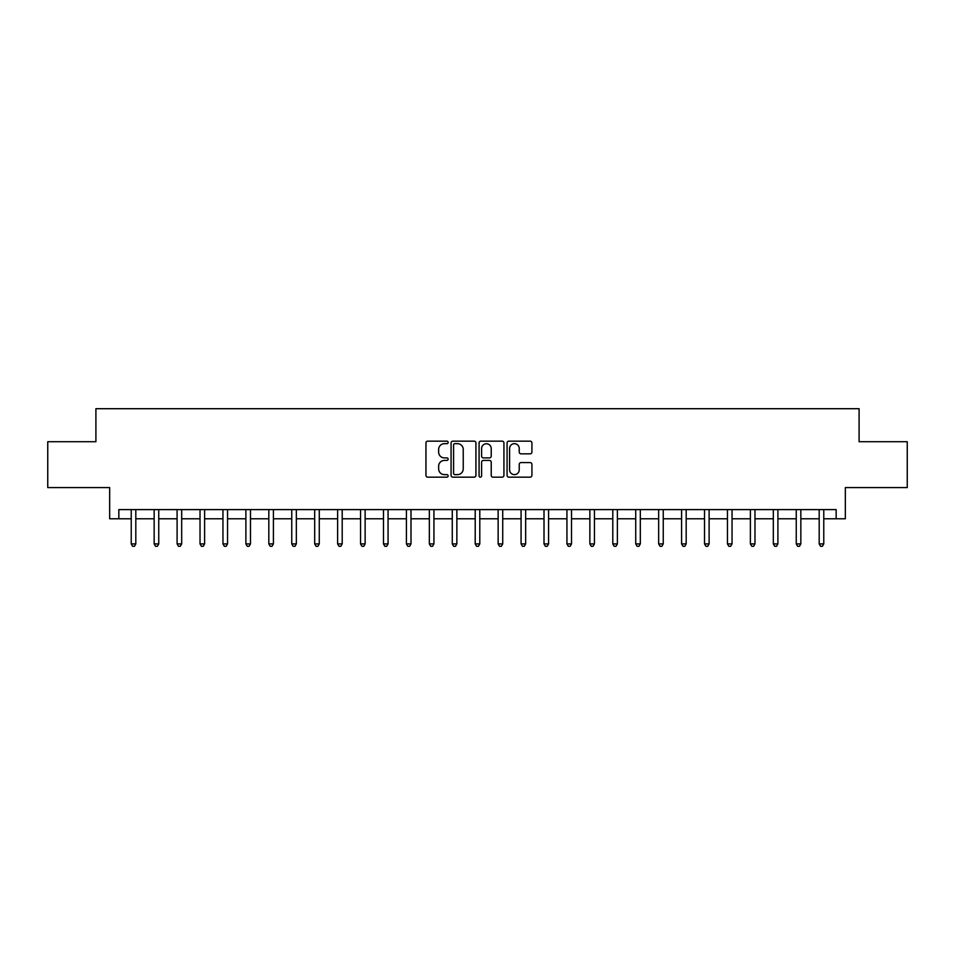 <?xml version="1.0" encoding="UTF-8"?>
<svg xmlns="http://www.w3.org/2000/svg" width="955" height="955" viewBox="0 0 955 955"><rect width="100%" height="100%" fill="white"/><g stroke="black" fill="none" stroke-linecap="round" stroke-linejoin="round"><path stroke-width="1.43" d="M448.146 442.404A1.265 1.265 0 0 0 446.892 441.15L427.756 441.15A1.803 1.803 0 0 0 425.954 442.953L425.954 475.363A1.803 1.803 0 0 0 427.756 477.166L446.892 477.166A1.265 1.265 0 0 0 448.146 475.9A1.265 1.265 0 0 0 446.892 474.635L444.409 474.635A5.766 5.766 0 0 1 438.643 468.881L438.643 466.171A5.766 5.766 0 0 1 444.409 460.417L446.892 460.417A1.265 1.265 0 0 0 448.146 459.152A1.265 1.265 0 0 0 446.892 457.899L444.409 457.899A5.766 5.766 0 0 1 438.643 452.133L438.643 449.435A5.766 5.766 0 0 1 444.409 443.669L446.892 443.669A1.265 1.265 0 0 0 448.146 442.404M530.132 453.84A1.803 1.803 0 0 0 531.923 452.037L531.923 442.953A1.803 1.803 0 0 0 530.132 441.15L508.884 441.15A1.803 1.803 0 0 0 507.081 442.953L507.081 475.363A1.803 1.803 0 0 0 508.884 477.166L530.132 477.166A1.803 1.803 0 0 0 531.923 475.363L531.923 464.381A1.803 1.803 0 0 0 530.132 462.578L521.036 462.578A1.803 1.803 0 0 0 519.234 464.381L519.234 469.824A4.823 4.823 0 0 1 514.411 474.635A4.823 4.823 0 0 1 509.6 469.824L509.6 448.48A4.823 4.823 0 0 1 514.411 443.669A4.823 4.823 0 0 1 519.234 448.48L519.234 452.037A1.803 1.803 0 0 0 521.036 453.84L530.132 453.84M118.838 518.78L118.838 509.6L836.162 509.6L836.162 518.78L845.33 518.78L845.33 487.587L907.25 487.587L907.25 441.723L859.094 441.723L859.094 408.704L95.906 408.704L95.906 441.723L47.75 441.723L47.75 487.587L109.67 487.587L109.67 518.78L131.229 518.78M475.924 442.953A1.803 1.803 0 0 0 474.122 441.15L452.873 441.15A1.803 1.803 0 0 0 451.07 442.953L451.07 475.363A1.803 1.803 0 0 0 452.873 477.166L474.122 477.166A1.803 1.803 0 0 0 475.924 475.363L475.924 442.953M480.878 441.15L502.127 441.15A1.803 1.803 0 0 1 503.93 442.953L503.93 475.363A1.803 1.803 0 0 1 502.127 477.166L493.031 477.166A1.803 1.803 0 0 1 491.228 475.363L491.228 462.22A1.803 1.803 0 0 0 489.426 460.417L483.397 460.417A1.803 1.803 0 0 0 481.595 462.22L481.595 475.9A1.265 1.265 0 0 1 480.341 477.166A1.265 1.265 0 0 1 479.076 475.9L479.076 442.953A1.803 1.803 0 0 1 480.878 441.15M135.813 518.78L154.161 518.78M158.745 518.78L177.093 518.78M181.677 518.78L200.025 518.78M204.609 518.78L222.957 518.78M227.541 518.78L245.889 518.78M250.473 518.78L268.821 518.78M273.405 518.78L291.753 518.78M296.337 518.78L314.684 518.78M319.268 518.78L337.616 518.78M342.2 518.78L360.548 518.78M365.132 518.78L383.48 518.78M388.064 518.78L406.412 518.78M410.996 518.78L429.344 518.78M433.928 518.78L452.276 518.78M456.86 518.78L475.208 518.78M479.792 518.78L498.14 518.78M502.724 518.78L521.072 518.78M525.656 518.78L544.004 518.78M548.588 518.78L566.936 518.78M571.52 518.78L589.868 518.78M594.452 518.78L612.8 518.78M617.384 518.78L635.732 518.78M640.316 518.78L658.663 518.78M663.248 518.78L681.595 518.78M686.179 518.78L704.527 518.78M709.111 518.78L727.459 518.78M732.043 518.78L750.391 518.78M754.975 518.78L773.323 518.78M777.907 518.78L796.255 518.78M800.839 518.78L819.187 518.78M823.771 518.78L836.162 518.78M454.855 443.669A1.265 1.265 0 0 0 453.589 444.923L453.589 473.382A1.265 1.265 0 0 0 454.855 474.635L457.469 474.635A5.766 5.766 0 0 0 463.235 468.881L463.235 449.435A5.766 5.766 0 0 0 457.469 443.669L454.855 443.669M491.228 448.575A4.823 4.823 0 0 0 486.417 443.753A4.823 4.823 0 0 0 481.595 448.575L481.595 456.096A1.803 1.803 0 0 0 483.397 457.899L489.426 457.899A1.803 1.803 0 0 0 491.228 456.096L491.228 448.575M136.04 509.6L135.944 509.839A1.838 1.838 0 0 0 135.813 510.519L135.813 543.908L131.229 543.908L131.229 510.519A1.838 1.838 0 0 0 131.086 509.839L131.002 509.6M135.813 543.908L134.428 546.296L132.602 546.296L131.229 543.908M158.972 509.6L158.876 509.839A1.838 1.838 0 0 0 158.745 510.519L158.745 543.908L154.161 543.908L154.161 510.519A1.838 1.838 0 0 0 154.018 509.839L153.934 509.6M158.745 543.908L157.36 546.296L155.534 546.296L154.161 543.908M181.904 509.6L181.808 509.839A1.838 1.838 0 0 0 181.677 510.519L181.677 543.908L177.093 543.908L177.093 510.519A1.838 1.838 0 0 0 176.95 509.839L176.866 509.6M181.677 543.908L180.304 546.296L178.466 546.296L177.093 543.908M204.836 509.6L204.74 509.839A1.838 1.838 0 0 0 204.609 510.519L204.609 543.908L200.025 543.908L200.025 510.519A1.838 1.838 0 0 0 199.882 509.839L199.798 509.6M204.609 543.908L203.236 546.296L201.398 546.296L200.025 543.908M227.768 509.6L227.672 509.839A1.838 1.838 0 0 0 227.541 510.519L227.541 543.908L222.957 543.908L222.957 510.519A1.838 1.838 0 0 0 222.825 509.839L222.73 509.6M227.541 543.908L226.168 546.296L224.329 546.296L222.957 543.908M250.699 509.6L250.604 509.839A1.838 1.838 0 0 0 250.473 510.519L250.473 543.908L245.889 543.908L245.889 510.519A1.838 1.838 0 0 0 245.757 509.839L245.662 509.6M250.473 543.908L249.1 546.296L247.261 546.296L245.889 543.908M273.631 509.6L273.536 509.839A1.838 1.838 0 0 0 273.405 510.519L273.405 543.908L268.821 543.908L268.821 510.519A1.838 1.838 0 0 0 268.689 509.839L268.594 509.6M273.405 543.908L272.032 546.296L270.193 546.296L268.821 543.908M296.563 509.6L296.468 509.839A1.838 1.838 0 0 0 296.337 510.519L296.337 543.908L291.753 543.908L291.753 510.519A1.838 1.838 0 0 0 291.621 509.839L291.526 509.6M296.337 543.908L294.964 546.296L293.125 546.296L291.753 543.908M319.495 509.6L319.4 509.839A1.838 1.838 0 0 0 319.268 510.519L319.268 543.908L314.684 543.908L314.684 510.519A1.838 1.838 0 0 0 314.553 509.839L314.458 509.6M319.268 543.908L317.896 546.296L316.057 546.296L314.684 543.908M342.427 509.6L342.332 509.839A1.838 1.838 0 0 0 342.2 510.519L342.2 543.908L337.616 543.908L337.616 510.519A1.838 1.838 0 0 0 337.485 509.839L337.39 509.6M342.2 543.908L340.828 546.296L338.989 546.296L337.616 543.908M365.359 509.6L365.264 509.839A1.838 1.838 0 0 0 365.132 510.519L365.132 543.908L360.548 543.908L360.548 510.519A1.838 1.838 0 0 0 360.417 509.839L360.322 509.6M365.132 543.908L363.76 546.296L361.921 546.296L360.548 543.908M388.291 509.6L388.196 509.839A1.838 1.838 0 0 0 388.064 510.519L388.064 543.908L383.48 543.908L383.48 510.519A1.838 1.838 0 0 0 383.349 509.839L383.253 509.6M388.064 543.908L386.691 546.296L384.853 546.296L383.48 543.908M411.223 509.6L411.127 509.839A1.838 1.838 0 0 0 410.996 510.519L410.996 543.908L406.412 543.908L406.412 510.519A1.838 1.838 0 0 0 406.281 509.839L406.185 509.6M410.996 543.908L409.623 546.296L407.785 546.296L406.412 543.908M434.155 509.6L434.059 509.839A1.838 1.838 0 0 0 433.928 510.519L433.928 543.908L429.344 543.908L429.344 510.519A1.838 1.838 0 0 0 429.213 509.839L429.117 509.6M433.928 543.908L432.555 546.296L430.717 546.296L429.344 543.908M457.087 509.6L456.991 509.839A1.838 1.838 0 0 0 456.86 510.519L456.86 543.908L452.276 543.908L452.276 510.519A1.838 1.838 0 0 0 452.145 509.839L452.049 509.6M456.86 543.908L455.487 546.296L453.649 546.296L452.276 543.908M480.019 509.6L479.923 509.839A1.838 1.838 0 0 0 479.792 510.519L479.792 543.908L475.208 543.908L475.208 510.519A1.838 1.838 0 0 0 475.077 509.839L474.981 509.6M479.792 543.908L478.419 546.296L476.581 546.296L475.208 543.908M502.951 509.6L502.855 509.839A1.838 1.838 0 0 0 502.724 510.519L502.724 543.908L498.14 543.908L498.14 510.519A1.838 1.838 0 0 0 498.009 509.839L497.913 509.6M502.724 543.908L501.351 546.296L499.513 546.296L498.14 543.908M525.883 509.6L525.787 509.839A1.838 1.838 0 0 0 525.656 510.519L525.656 543.908L521.072 543.908L521.072 510.519A1.838 1.838 0 0 0 520.941 509.839L520.845 509.6M525.656 543.908L524.283 546.296L522.445 546.296L521.072 543.908M548.815 509.6L548.719 509.839A1.838 1.838 0 0 0 548.588 510.519L548.588 543.908L544.004 543.908L544.004 510.519A1.838 1.838 0 0 0 543.873 509.839L543.777 509.6M548.588 543.908L547.215 546.296L545.377 546.296L544.004 543.908M571.747 509.6L571.651 509.839A1.838 1.838 0 0 0 571.52 510.519L571.52 543.908L566.936 543.908L566.936 510.519A1.838 1.838 0 0 0 566.804 509.839L566.709 509.6M571.52 543.908L570.147 546.296L568.309 546.296L566.936 543.908M594.679 509.6L594.583 509.839A1.838 1.838 0 0 0 594.452 510.519L594.452 543.908L589.868 543.908L589.868 510.519A1.838 1.838 0 0 0 589.736 509.839L589.641 509.6M594.452 543.908L593.079 546.296L591.24 546.296L589.868 543.908M617.61 509.6L617.515 509.839A1.838 1.838 0 0 0 617.384 510.519L617.384 543.908L612.8 543.908L612.8 510.519A1.838 1.838 0 0 0 612.668 509.839L612.573 509.6M617.384 543.908L616.011 546.296L614.172 546.296L612.8 543.908M640.542 509.6L640.447 509.839A1.838 1.838 0 0 0 640.316 510.519L640.316 543.908L635.732 543.908L635.732 510.519A1.838 1.838 0 0 0 635.6 509.839L635.505 509.6M640.316 543.908L638.943 546.296L637.104 546.296L635.732 543.908M663.474 509.6L663.379 509.839A1.838 1.838 0 0 0 663.248 510.519L663.248 543.908L658.663 543.908L658.663 510.519A1.838 1.838 0 0 0 658.532 509.839L658.437 509.6M663.248 543.908L661.875 546.296L660.036 546.296L658.663 543.908M686.406 509.6L686.311 509.839A1.838 1.838 0 0 0 686.179 510.519L686.179 543.908L681.595 543.908L681.595 510.519A1.838 1.838 0 0 0 681.464 509.839L681.369 509.6M686.179 543.908L684.807 546.296L682.968 546.296L681.595 543.908M709.338 509.6L709.243 509.839A1.838 1.838 0 0 0 709.111 510.519L709.111 543.908L704.527 543.908L704.527 510.519A1.838 1.838 0 0 0 704.396 509.839L704.301 509.6M709.111 543.908L707.739 546.296L705.9 546.296L704.527 543.908M732.27 509.6L732.175 509.839A1.838 1.838 0 0 0 732.043 510.519L732.043 543.908L727.459 543.908L727.459 510.519A1.838 1.838 0 0 0 727.328 509.839L727.233 509.6M732.043 543.908L730.671 546.296L728.832 546.296L727.459 543.908M755.202 509.6L755.119 509.839A1.838 1.838 0 0 0 754.975 510.519L754.975 543.908L750.391 543.908L750.391 510.519A1.838 1.838 0 0 0 750.26 509.839L750.164 509.6M754.975 543.908L753.602 546.296L751.764 546.296L750.391 543.908M778.134 509.6L778.05 509.839A1.838 1.838 0 0 0 777.907 510.519L777.907 543.908L773.323 543.908L773.323 510.519A1.838 1.838 0 0 0 773.192 509.839L773.096 509.6M777.907 543.908L776.534 546.296L774.696 546.296L773.323 543.908M801.066 509.6L800.982 509.839A1.838 1.838 0 0 0 800.839 510.519L800.839 543.908L796.255 543.908L796.255 510.519A1.838 1.838 0 0 0 796.124 509.839L796.028 509.6M800.839 543.908L799.466 546.296L797.64 546.296L796.255 543.908M823.998 509.6L823.914 509.839A1.838 1.838 0 0 0 823.771 510.519L823.771 543.908L819.187 543.908L819.187 510.519A1.838 1.838 0 0 0 819.056 509.839L818.96 509.6M823.771 543.908L822.398 546.296L820.572 546.296L819.187 543.908"/></g></svg>
